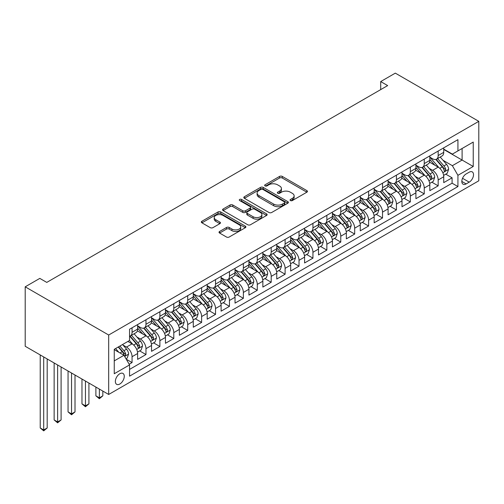 <?xml version="1.0" encoding="UTF-8"?>
<svg xmlns="http://www.w3.org/2000/svg" width="504" height="504" viewBox="0 0 504 504"><rect width="100%" height="100%" fill="white"/><g stroke="black" fill="none" stroke-linecap="round" stroke-linejoin="round"><path stroke-width="0.76" d="M290.443 200.567A1.355 0.781 0 0 0 292.351 200.567L306.867 192.194A1.934 1.115 0 0 0 307.434 191.4A1.934 1.115 0 0 0 306.867 190.613L282.284 176.419A1.934 1.115 0 0 0 279.55 176.419L265.041 184.798A1.355 0.781 0 0 0 264.644 185.352A1.355 0.781 0 0 0 265.041 185.9A1.355 0.781 0 0 0 266.95 185.9L268.827 184.817A6.18 3.566 0 0 1 277.572 184.817L279.619 186.001A6.18 3.566 0 0 1 281.427 188.528A6.18 3.566 0 0 1 279.619 191.048L277.742 192.131A1.355 0.781 0 0 0 277.345 192.686A1.355 0.781 0 0 0 277.742 193.234A1.355 0.781 0 0 0 279.651 193.234L281.528 192.15A6.18 3.566 0 0 1 290.272 192.15L292.32 193.334A6.18 3.566 0 0 1 294.128 195.861A6.18 3.566 0 0 1 292.32 198.381L290.443 199.464A1.355 0.781 0 0 0 290.046 200.019A1.355 0.781 0 0 0 290.443 200.567L290.443 199.464M119.813 384.023A6.294 3.635 120 0 0 123.927 378.479A6.294 3.635 120 0 0 122.963 373.433A6.294 3.635 120 0 0 119.813 373.741A6.294 3.635 120 0 0 115.7 379.291A6.294 3.635 120 0 0 116.67 384.338A6.294 3.635 120 0 0 119.813 384.023M219.593 231.462A1.934 1.115 0 0 0 219.026 232.249A1.934 1.115 0 0 0 219.593 233.037L226.491 237.019A1.934 1.115 0 0 0 229.219 237.019L245.335 227.713A1.934 1.115 0 0 0 245.902 226.926A1.934 1.115 0 0 0 245.335 226.138L220.752 211.945A1.934 1.115 0 0 0 218.024 211.945L201.909 221.25A1.934 1.115 0 0 0 201.342 222.037A1.934 1.115 0 0 0 201.909 222.825L210.237 227.638A1.934 1.115 0 0 0 212.972 227.638L219.864 223.65A1.934 1.115 0 0 0 220.431 222.863A1.934 1.115 0 0 0 219.864 222.075L215.737 219.694A5.166 2.98 0 0 1 214.219 217.583A5.166 2.98 0 0 1 217.413 214.824A5.166 2.98 0 0 1 223.039 215.473L239.224 224.816A5.166 2.98 0 0 1 240.742 226.926A5.166 2.98 0 0 1 237.548 229.679A5.166 2.98 0 0 1 231.922 229.037L229.219 227.48A1.934 1.115 0 0 0 226.491 227.48L219.593 231.462L219.593 233.037M478.8 121.338L395.312 73.137L380.703 81.572L387.664 85.592L46.765 282.404L39.81 278.391L25.2 286.82L108.688 335.021L478.8 121.338L478.8 180.785L108.688 394.468L108.688 335.021M268.966 212.493A1.934 1.115 0 0 0 271.7 212.493L287.816 203.194A1.934 1.115 0 0 0 288.376 202.4A1.934 1.115 0 0 0 287.816 201.613L263.227 187.419A1.934 1.115 0 0 0 260.499 187.419L244.383 196.724A1.934 1.115 0 0 0 243.816 197.511A1.934 1.115 0 0 0 244.383 198.305L268.966 212.493M240.213 200.863A1.355 0.781 0 0 1 241.58 201.052L241.58 199.445L266.578 213.872A1.934 1.115 0 0 1 267.139 214.666A1.934 1.115 0 0 1 266.578 215.454L250.457 224.759A1.934 1.115 0 0 1 247.729 224.759L223.146 210.565L223.146 208.984A1.934 1.115 0 0 0 222.579 209.777A1.934 1.115 0 0 0 223.146 210.565M223.146 208.984L230.038 205.002A1.934 1.115 0 0 1 232.772 205.002L242.745 210.76A1.934 1.115 0 0 0 245.473 210.76L250.047 208.121A1.934 1.115 0 0 0 250.614 207.333A1.934 1.115 0 0 0 250.047 206.539L239.671 200.548A1.355 0.781 0 0 1 239.274 200A1.355 0.781 0 0 1 240.106 199.275A1.355 0.781 0 0 1 241.58 199.445M129.175 364.241L132.061 362.578L126.283 359.245M123.001 345.057L126.498 347.073A7.869 4.542 60 0 1 132.061 356.712L137.624 353.499L137.624 359.365L145.977 354.545L139.646 350.891M136.918 337.025L140.408 339.041A7.869 4.542 60 0 1 145.977 348.68L151.54 345.467L151.54 351.332L159.888 346.513L153.556 342.852M150.828 328.992L154.325 331.008A7.869 4.542 60 0 1 159.888 340.647L165.457 337.434L165.457 343.3L173.804 338.48L167.473 334.82M164.745 320.954L168.235 322.976A7.869 4.542 60 0 1 173.804 332.615L179.367 329.402L179.367 335.267L187.715 330.441L181.383 326.787M178.655 312.921L182.152 314.937A7.869 4.542 60 0 1 187.715 324.582L193.284 321.369L193.284 327.228L201.632 322.409L195.3 318.755M192.572 304.889L196.062 306.904A7.869 4.542 60 0 1 201.632 316.543L207.194 313.331L207.194 319.196L215.542 314.376L209.217 310.722M206.489 296.856L209.979 298.872A7.869 4.542 60 0 1 215.542 308.511L221.111 305.298L221.111 311.163L229.459 306.344L223.127 302.69M220.399 288.823L223.896 290.839A7.869 4.542 60 0 1 229.459 300.478L235.028 297.266L235.028 303.131L243.375 298.311L237.044 294.657M234.316 280.791L237.806 282.807A7.869 4.542 60 0 1 243.375 292.446L248.938 289.233L248.938 295.098L257.286 290.279L250.954 286.625M248.226 272.758L251.723 274.774A7.869 4.542 60 0 1 257.286 284.413L262.855 281.201L262.855 287.066L271.202 282.246L264.871 278.592M262.143 264.726L265.633 266.742A7.869 4.542 60 0 1 271.202 276.381L276.765 273.168L276.765 279.033L285.113 274.214L278.788 270.553M276.053 256.687L279.55 258.709A7.869 4.542 60 0 1 285.113 268.349L290.682 265.136L290.682 271.001L299.029 266.181L292.698 262.521M289.97 248.655L293.467 250.677A7.869 4.542 60 0 1 299.029 260.316L304.592 257.103L304.592 262.962L312.946 258.142L306.615 254.488M303.887 240.622L307.377 242.638A7.869 4.542 60 0 1 312.946 252.284L318.509 249.064L318.509 254.929L326.857 250.11L320.525 246.456M317.797 232.59L321.294 234.606A7.869 4.542 60 0 1 326.857 244.245L332.426 241.032L332.426 246.897L340.773 242.078L334.442 238.423M331.714 224.557L335.204 226.573A7.869 4.542 60 0 1 340.773 236.212L346.336 232.999L346.336 238.864L354.684 234.045L348.352 230.391M345.624 216.525L349.121 218.541A7.869 4.542 60 0 1 354.684 228.18L360.253 224.967L360.253 230.832L368.6 226.012L362.269 222.358M359.541 208.492L363.038 210.508A7.869 4.542 60 0 1 368.6 220.147L374.163 216.934L374.163 222.799L382.517 217.98L376.186 214.326M373.458 200.46L376.948 202.476A7.869 4.542 60 0 1 382.517 212.115L388.08 208.902L388.08 214.767L396.428 209.947L390.096 206.293M387.368 192.427L390.865 194.443A7.869 4.542 60 0 1 396.428 204.082L401.997 200.869L401.997 206.734L410.344 201.915L404.013 198.255M401.285 184.388L404.775 186.411A7.869 4.542 60 0 1 410.344 196.05L415.907 192.837L415.907 198.702L424.255 193.876L417.923 190.222M415.195 176.356L418.692 178.372A7.869 4.542 60 0 1 424.255 188.017L429.824 184.804L429.824 190.663L438.171 185.844L438.171 179.978A7.869 4.542 -120 0 0 432.602 170.339L429.112 168.323M431.84 182.19L438.171 185.844M137.624 353.499A7.869 4.542 -120 0 0 132.061 343.86L127.884 341.447M151.54 345.467A7.869 4.542 -120 0 0 145.977 335.828L137.371 330.857M165.457 337.434A7.869 4.542 -120 0 0 159.888 327.795L151.282 322.825M179.367 329.402A7.869 4.542 -120 0 0 173.804 319.763L165.199 314.792M193.284 321.369A7.869 4.542 -120 0 0 187.715 311.724L179.109 306.76M207.194 313.331A7.869 4.542 -120 0 0 201.632 303.692L193.026 298.727M221.111 305.298A7.869 4.542 -120 0 0 215.542 295.659L206.942 290.695M235.028 297.266A7.869 4.542 -120 0 0 229.459 287.627L220.853 282.656M248.938 289.233A7.869 4.542 -120 0 0 243.375 279.594L234.769 274.623M262.855 281.201A7.869 4.542 -120 0 0 257.286 271.562L248.68 266.591M276.765 273.168A7.869 4.542 -120 0 0 271.202 263.529L262.597 258.558M290.682 265.136A7.869 4.542 -120 0 0 285.113 255.496L276.513 250.526M304.592 257.103A7.869 4.542 -120 0 0 299.029 247.458L290.424 242.493M318.509 249.064A7.869 4.542 -120 0 0 312.946 239.425L304.34 234.461M332.426 241.032A7.869 4.542 -120 0 0 326.857 231.393L318.251 226.428M346.336 232.999A7.869 4.542 -120 0 0 340.773 223.36L332.168 218.396M360.253 224.967A7.869 4.542 -120 0 0 354.684 215.328L346.084 210.357M374.163 216.934A7.869 4.542 -120 0 0 368.6 207.295L359.995 202.325M388.08 208.902A7.869 4.542 -120 0 0 382.517 199.263L373.911 194.292M401.997 200.869A7.869 4.542 -120 0 0 396.428 191.23L387.822 186.259M415.907 192.837A7.869 4.542 -120 0 0 410.344 183.198L401.738 178.227M429.824 184.804A7.869 4.542 -120 0 0 424.255 175.159L415.649 170.194M469.199 172.192L466.137 173.956A6.098 3.522 120 0 0 462.155 179.329A6.098 3.522 120 0 0 463.088 184.218A6.098 3.522 120 0 0 466.137 183.916L469.199 182.152A6.098 3.522 120 0 0 473.187 176.778A6.098 3.522 120 0 0 472.248 171.889A6.098 3.522 120 0 0 469.199 172.192M114.251 360.889L123.99 355.27L129.553 364.909L129.553 376.154L457.928 186.568L457.928 175.323L452.365 165.684L443.029 160.291M129.553 364.909L114.251 373.741L114.251 349.322L129.553 340.484L129.553 329.238L457.928 139.652L457.928 150.904L473.237 142.065L473.237 166.484L457.928 175.323M137.624 325.868L140.408 327.474A7.869 4.542 60 0 0 144.346 327.858L149.909 324.645A7.869 4.542 -120 0 0 151.54 321.042L151.54 316.543M151.54 317.829L154.325 319.435A7.869 4.542 60 0 0 158.256 319.826L163.825 316.613A7.869 4.542 -120 0 0 165.457 313.009L165.457 308.511M165.457 309.796L168.235 311.403A7.869 4.542 60 0 0 172.173 311.793L177.736 308.58A7.869 4.542 -120 0 0 179.367 304.977L179.367 300.478M179.367 301.764L182.152 303.37A7.869 4.542 60 0 0 186.089 303.761L191.652 300.548A7.869 4.542 -120 0 0 193.284 296.944L193.284 292.446M193.284 293.731L196.062 295.338A7.869 4.542 60 0 0 200 295.728L205.569 292.515A7.869 4.542 -120 0 0 207.194 288.912L207.194 284.413M207.194 285.699L209.979 287.305A7.869 4.542 60 0 0 213.917 287.696L219.479 284.483A7.869 4.542 -120 0 0 221.111 280.879L221.111 276.381M221.111 277.666L223.896 279.273A7.869 4.542 60 0 0 227.827 279.663L233.396 276.45A7.869 4.542 -120 0 0 235.028 272.847L235.028 268.349M235.028 269.634L237.806 271.24A7.869 4.542 60 0 0 241.744 271.631L247.306 268.418A7.869 4.542 -120 0 0 248.938 264.814L248.938 260.316M248.938 261.601L251.723 263.208A7.869 4.542 60 0 0 255.66 263.598L261.223 260.379A7.869 4.542 -120 0 0 262.855 256.782L262.855 252.277M262.855 253.569L265.633 255.175A7.869 4.542 60 0 0 269.571 255.559L275.14 252.347A7.869 4.542 -120 0 0 276.765 248.743L276.765 244.245M276.765 245.53L279.55 247.136A7.869 4.542 60 0 0 283.487 247.527L289.05 244.314A7.869 4.542 -120 0 0 290.682 240.71L290.682 236.212M290.682 237.497L293.467 239.104A7.869 4.542 60 0 0 297.398 239.494L302.967 236.282A7.869 4.542 -120 0 0 304.592 232.678L304.592 228.18M304.592 229.465L307.377 231.071A7.869 4.542 60 0 0 311.315 231.462L316.877 228.249A7.869 4.542 -120 0 0 318.509 224.645L318.509 220.147M318.509 221.432L321.294 223.039A7.869 4.542 60 0 0 325.225 223.429L330.794 220.216A7.869 4.542 -120 0 0 332.426 216.613L332.426 212.115M332.426 213.4L335.204 215.006A7.869 4.542 60 0 0 339.142 215.397L344.704 212.184A7.869 4.542 -120 0 0 346.336 208.58L346.336 204.082M346.336 205.367L349.121 206.974A7.869 4.542 60 0 0 353.058 207.364L358.621 204.151A7.869 4.542 -120 0 0 360.253 200.548L360.253 196.05M360.253 197.335L363.038 198.941A7.869 4.542 60 0 0 366.969 199.332L372.538 196.119A7.869 4.542 -120 0 0 374.163 192.515L374.163 188.017M374.163 189.302L376.948 190.909A7.869 4.542 60 0 0 380.885 191.293L386.448 188.08A7.869 4.542 -120 0 0 388.08 184.477L388.08 179.978M388.08 181.264L390.865 182.87A7.869 4.542 60 0 0 394.796 183.261L400.365 180.048A7.869 4.542 -120 0 0 401.997 176.444L401.997 171.946M401.997 173.231L404.775 174.838A7.869 4.542 60 0 0 408.712 175.228L414.275 172.015A7.869 4.542 -120 0 0 415.907 168.412L415.907 163.913M415.907 165.199L418.692 166.805A7.869 4.542 60 0 0 422.629 167.196L428.192 163.983A7.869 4.542 -120 0 0 429.824 160.379L429.824 155.881M129.553 369.407L452.088 183.198L452.088 177.811L443.734 182.631L443.734 176.765A7.869 4.542 -120 0 0 438.171 167.126L429.566 162.162M429.824 157.166L432.602 158.773A7.869 4.542 -120 0 0 436.54 159.163A7.869 4.542 -120 0 0 438.171 155.56L438.171 151.061M436.54 159.163L442.109 155.95A7.869 4.542 -120 0 0 443.734 152.347L443.734 147.848M132.061 327.795L132.061 332.294A7.869 4.542 60 0 1 130.429 335.897A7.869 4.542 60 0 1 129.553 336.212M130.429 335.897L135.998 332.684A7.869 4.542 -120 0 0 137.624 329.081L137.624 324.582M145.977 319.757L145.977 324.261A7.869 4.542 60 0 1 144.346 327.858M159.888 311.724L159.888 316.222A7.869 4.542 60 0 1 158.256 319.826M173.804 303.692L173.804 308.19A7.869 4.542 60 0 1 172.173 311.793M187.715 295.659L187.715 300.157A7.869 4.542 60 0 1 186.089 303.761M201.632 287.627L201.632 292.125A7.869 4.542 60 0 1 200 295.728M215.542 279.594L215.542 284.092A7.869 4.542 60 0 1 213.917 287.696M229.459 271.562L229.459 276.06A7.869 4.542 60 0 1 227.827 279.663M243.375 263.529L243.375 268.027A7.869 4.542 60 0 1 241.744 271.631M257.286 255.496L257.286 259.995A7.869 4.542 60 0 1 255.66 263.598M271.202 247.458L271.202 251.956A7.869 4.542 60 0 1 269.571 255.559M285.113 239.425L285.113 243.923A7.869 4.542 60 0 1 283.487 247.527M299.029 231.393L299.029 235.891A7.869 4.542 60 0 1 297.398 239.494M312.946 223.36L312.946 227.858A7.869 4.542 60 0 1 311.315 231.462M326.857 215.328L326.857 219.826A7.869 4.542 60 0 1 325.225 223.429M340.773 207.295L340.773 211.793A7.869 4.542 60 0 1 339.142 215.397M354.684 199.263L354.684 203.761A7.869 4.542 60 0 1 353.058 207.364M368.6 191.23L368.6 195.728A7.869 4.542 60 0 1 366.969 199.332M382.517 183.191L382.517 187.696A7.869 4.542 60 0 1 380.885 191.293M396.428 175.159L396.428 179.657A7.869 4.542 60 0 1 394.796 183.261M410.344 167.126L410.344 171.625A7.869 4.542 60 0 1 408.712 175.228M424.255 159.094L424.255 163.592A7.869 4.542 60 0 1 422.629 167.196M424.255 188.017L424.255 193.876M410.344 196.05L410.344 201.915M396.428 204.082L396.428 209.947M382.517 212.115L382.517 217.98M368.6 220.147L368.6 226.012M354.684 228.18L354.684 234.045M340.773 236.212L340.773 242.078M326.857 244.245L326.857 250.11M312.946 252.284L312.946 258.142M299.029 260.316L299.029 266.181M285.113 268.349L285.113 274.214M271.202 276.381L271.202 282.246M257.286 284.413L257.286 290.279M243.375 292.446L243.375 298.311M229.459 300.478L229.459 306.344M215.542 308.511L215.542 314.376M201.632 316.543L201.632 322.409M187.715 324.582L187.715 330.441M173.804 332.615L173.804 338.48M159.888 340.647L159.888 346.513M145.977 348.68L145.977 354.545M132.061 356.712L132.061 362.578M123.99 355.27L114.251 349.644M452.365 165.684L462.105 160.058L462.105 148.491L473.237 142.065M443.734 149.455L473.237 166.484M443.734 149.134L452.365 154.117L457.928 150.904M25.2 286.82L25.2 346.267L108.688 394.468M380.703 81.572L380.703 89.605M445.756 174.157L452.088 177.811M452.088 183.198L457.928 186.568M290.984 200.762L292.32 199.987A6.18 3.566 0 0 0 294.128 197.467L294.128 195.861M281.427 188.528L281.427 190.134A6.18 3.566 0 0 1 279.619 192.654L278.284 193.429M306.841 192.207L282.284 178.025A1.934 1.115 0 0 0 279.55 178.025L265.577 186.096M287.79 203.207L263.227 189.025A1.934 1.115 0 0 0 260.499 189.025L244.409 198.318M284.401 202.954A1.355 0.781 0 0 0 284.791 202.4A1.355 0.781 0 0 0 284.401 201.852L262.817 189.391A1.355 0.781 0 0 0 260.908 189.391L258.93 190.537A6.18 3.566 0 0 0 257.116 193.057A6.18 3.566 0 0 0 258.93 195.583L273.678 204.095A6.18 3.566 0 0 0 282.416 204.095L284.401 202.954L284.401 204.561A1.355 0.781 0 0 0 284.791 204.007L284.791 202.4M257.116 193.057L257.116 194.664A6.18 3.566 0 0 0 258.93 197.19L258.93 195.583M284.401 204.561L282.416 205.708A6.18 3.566 0 0 1 273.678 205.708L258.93 197.19M223.171 210.578L230.038 206.608L230.038 205.002M250.614 207.333L250.614 208.939A1.934 1.115 0 0 1 250.047 209.727L245.473 212.367A1.934 1.115 0 0 1 242.745 212.367L232.772 206.608A1.934 1.115 0 0 0 230.038 206.608M241.58 201.052L266.547 215.466M253.09 216.733A5.166 2.98 0 0 0 258.722 217.382A5.166 2.98 0 0 0 261.91 214.622A5.166 2.98 0 0 0 260.398 212.518L254.69 209.223A1.934 1.115 0 0 0 251.962 209.223L247.388 211.863A1.934 1.115 0 0 0 246.821 212.65A1.934 1.115 0 0 0 247.388 213.444L253.09 216.733L253.09 218.339A5.166 2.98 0 0 0 258.722 218.988A5.166 2.98 0 0 0 261.91 216.229L261.91 214.622M246.821 212.65L246.821 214.263A1.934 1.115 0 0 0 247.388 215.051L247.388 213.444M253.09 218.339L247.388 215.051M240.742 226.926L240.742 228.532A5.166 2.98 0 0 1 237.548 231.286A5.166 2.98 0 0 1 231.922 230.643L229.219 229.087A1.934 1.115 0 0 0 226.491 229.087L219.618 233.05M214.219 217.583L214.219 219.19A5.166 2.98 0 0 0 215.737 221.3L215.737 219.694M219.838 223.669L215.737 221.3M245.335 226.138L245.335 227.713L220.752 213.551A1.934 1.115 0 0 0 218.024 213.551L201.934 222.837M443.621 175.392L447.218 173.313L448.604 169.3A5.216 3.011 -120 0 0 446.576 164.398L440.219 157.04M438.946 167.637L431.405 158.905A15.051 8.694 -120 0 0 429.824 157.254M434.807 165.186L430.592 160.303A12.493 7.213 -120 0 0 429.824 159.466M435.834 159.447L442.26 166.893A5.216 3.011 60 0 1 444.119 170.484L444.503 171.102L445.202 171.001L445.788 169.52A5.216 3.011 -120 0 0 443.929 165.929L437.573 158.565M436.212 159.327L443.117 167.322A2.659 1.531 60 0 1 443.791 168.361L445.788 169.52M429.704 183.424L433.301 181.346L434.694 177.332A5.216 3.011 -120 0 0 432.659 172.431L426.302 165.073M425.029 175.669L417.488 166.944A15.051 8.694 -120 0 0 415.907 165.287M420.897 173.219L416.676 168.336A12.493 7.213 -120 0 0 415.907 167.498M421.917 167.479L428.35 174.926A5.216 3.011 60 0 1 430.208 178.517L430.586 179.134L431.292 179.033L431.878 177.553A5.216 3.011 -120 0 0 430.019 173.962L423.662 166.597M422.295 167.359L429.206 175.361A2.659 1.531 60 0 1 429.874 176.394L431.878 177.553M415.794 191.457L419.385 189.378L420.777 185.365A5.216 3.011 -120 0 0 418.748 180.47L412.392 173.105M411.113 183.702L403.578 174.976A15.051 8.694 -120 0 0 401.997 173.319M406.98 181.251L402.765 176.368A12.493 7.213 -120 0 0 401.997 175.531M408.001 175.512L414.433 182.958A5.216 3.011 60 0 1 416.291 186.549L416.669 187.167L417.375 187.066L417.961 185.585A5.216 3.011 -120 0 0 416.102 181.994L409.746 174.636M408.379 175.392L415.29 183.393A2.659 1.531 60 0 1 415.957 184.433L417.961 185.585M401.877 199.489L405.474 197.411L406.86 193.397A5.216 3.011 -120 0 0 404.832 188.502L398.475 181.138M397.202 191.734L389.661 183.009A15.051 8.694 -120 0 0 388.08 181.352M393.07 189.29L388.849 184.407A12.493 7.213 -120 0 0 388.08 183.563M394.09 183.544L400.522 190.991A5.216 3.011 60 0 1 402.381 194.582L402.759 195.199L403.465 195.105L404.05 193.618A5.216 3.011 -120 0 0 402.192 190.027L395.829 182.668M394.468 183.424L401.379 191.426A2.659 1.531 60 0 1 402.047 192.465L404.05 193.618M387.96 207.522L391.558 205.449L392.95 201.43A5.216 3.011 -120 0 0 390.921 196.535L384.558 189.17M383.286 199.773L375.751 191.041A15.051 8.694 -120 0 0 374.163 189.384M379.153 197.322L374.938 192.44A12.493 7.213 -120 0 0 374.163 191.596M380.174 191.577L386.606 199.023A5.216 3.011 60 0 1 388.464 202.614L388.842 203.232L389.548 203.137L390.134 201.65A5.216 3.011 -120 0 0 388.275 198.059L381.919 190.701M380.551 191.457L387.463 199.458A2.659 1.531 60 0 1 388.13 200.498L390.134 201.65M374.05 215.554L377.647 213.482L379.033 209.462A5.216 3.011 -120 0 0 377.005 204.567L370.648 197.209M369.375 207.806L361.834 199.074A15.051 8.694 -120 0 0 360.253 197.417M365.236 205.355L361.021 200.472A12.493 7.213 -120 0 0 360.253 199.634M366.263 199.616L372.689 207.056A5.216 3.011 60 0 1 374.548 210.647L374.932 211.271L375.631 211.17L376.217 209.683A5.216 3.011 -120 0 0 374.359 206.092L368.002 198.733M366.641 199.489L373.546 207.491A2.659 1.531 60 0 1 374.22 208.53L376.217 209.683M360.133 223.587L363.731 221.514L365.123 217.495A5.216 3.011 -120 0 0 363.088 212.6L356.731 205.241M355.459 215.838L347.918 207.106A15.051 8.694 -120 0 0 346.336 205.449M351.326 213.387L347.105 208.505A12.493 7.213 -120 0 0 346.336 207.667M352.346 207.648L358.779 215.088A5.216 3.011 60 0 1 360.637 218.686L361.015 219.303L361.721 219.202L362.307 217.722A5.216 3.011 -120 0 0 360.448 214.124L354.091 206.766M352.724 207.522L359.636 215.523A2.659 1.531 60 0 1 360.303 216.562L362.307 217.722M346.223 231.619L349.814 229.547L351.206 225.527A5.216 3.011 -120 0 0 349.178 220.632L342.821 213.274M341.548 223.871L334.007 215.139A15.051 8.694 -120 0 0 332.426 213.488M337.409 221.42L333.194 216.537A12.493 7.213 -120 0 0 332.426 215.699M338.43 215.681L344.862 223.121A5.216 3.011 60 0 1 346.721 226.718L347.099 227.336L347.804 227.235L348.39 225.754A5.216 3.011 -120 0 0 346.531 222.157L340.175 214.798M338.814 215.554L345.719 223.556A2.659 1.531 60 0 1 346.387 224.595L348.39 225.754M332.306 239.658L335.903 237.579L337.296 233.56A5.216 3.011 -120 0 0 335.261 228.665L328.904 221.306M327.631 231.903L320.09 223.171A15.051 8.694 -120 0 0 318.509 221.521M323.499 229.452L319.278 224.57A12.493 7.213 -120 0 0 318.509 223.732M324.519 223.713L330.952 231.16A5.216 3.011 60 0 1 332.81 234.751L333.188 235.368L333.894 235.267L334.48 233.787A5.216 3.011 -120 0 0 332.621 230.196L326.264 222.831M324.897 223.593L331.808 231.588A2.659 1.531 60 0 1 332.476 232.627L334.48 233.787M318.389 247.691L321.987 245.612L323.379 241.599A5.216 3.011 -120 0 0 321.35 236.697L314.994 229.339M313.715 239.936L306.18 231.21A15.051 8.694 -120 0 0 304.592 229.553M309.582 237.485L305.367 232.602A12.493 7.213 -120 0 0 304.592 231.764M310.603 231.746L317.035 239.192A5.216 3.011 60 0 1 318.893 242.783L319.271 243.401L319.977 243.3L320.563 241.819A5.216 3.011 -120 0 0 318.704 238.228L312.348 230.863M310.981 231.626L317.892 239.621A2.659 1.531 60 0 1 318.56 240.66L320.563 241.819M304.479 255.723L308.076 253.644L309.462 249.631A5.216 3.011 -120 0 0 307.434 244.736L301.077 237.371M299.804 247.968L292.263 239.243A15.051 8.694 -120 0 0 290.682 237.586M295.665 245.517L291.451 240.635A12.493 7.213 -120 0 0 290.682 239.797M296.692 239.778L303.118 247.225A5.216 3.011 60 0 1 304.983 250.816L305.361 251.433L306.067 251.332L306.652 249.852A5.216 3.011 -120 0 0 304.788 246.261L298.431 238.896M297.07 239.658L303.975 247.659A2.659 1.531 60 0 1 304.649 248.699L306.652 249.852M290.562 263.756L294.16 261.677L295.552 257.664A5.216 3.011 -120 0 0 293.517 252.769L287.16 245.404M285.888 256L278.347 247.275A15.051 8.694 -120 0 0 276.765 245.618M281.755 253.556L277.534 248.674A12.493 7.213 -120 0 0 276.765 247.829M282.776 247.811L289.208 255.257A5.216 3.011 60 0 1 291.066 258.848L291.444 259.466L292.15 259.365L292.736 257.884A5.216 3.011 -120 0 0 290.877 254.293L284.521 246.935M283.154 247.691L290.065 255.692A2.659 1.531 60 0 1 290.732 256.731L292.736 257.884M276.652 271.788L280.243 269.716L281.635 265.696A5.216 3.011 -120 0 0 279.607 260.801L273.25 253.436M271.977 264.033L264.436 255.308A15.051 8.694 -120 0 0 262.855 253.651M267.838 261.589L263.623 256.706A12.493 7.213 -120 0 0 262.855 255.862M268.865 255.843L275.291 263.29A5.216 3.011 60 0 1 277.15 266.881L277.534 267.498L278.233 267.404L278.819 265.917A5.216 3.011 -120 0 0 276.961 262.326L270.604 254.967M269.243 255.723L276.148 263.724A2.659 1.531 60 0 1 276.822 264.764L278.819 265.917M262.735 279.821L266.332 277.748L267.725 273.729A5.216 3.011 -120 0 0 265.69 268.834L259.333 261.475M258.061 272.072L250.519 263.34A15.051 8.694 -120 0 0 248.938 261.683M253.928 269.621L249.707 264.739A12.493 7.213 -120 0 0 248.938 263.901M254.948 263.875L261.381 271.322A5.216 3.011 60 0 1 263.239 274.913L263.617 275.531L264.323 275.436L264.909 273.949A5.216 3.011 -120 0 0 263.05 270.358L256.693 263M255.326 263.756L262.238 271.757A2.659 1.531 60 0 1 262.905 272.796L264.909 273.949M248.825 287.853L252.416 285.781L253.808 281.761A5.216 3.011 -120 0 0 251.779 276.866L245.423 269.508M244.144 280.104L236.609 271.373A15.051 8.694 -120 0 0 235.028 269.716M240.011 277.654L235.796 272.771A12.493 7.213 -120 0 0 235.028 271.933M241.032 271.914L247.464 279.355A5.216 3.011 60 0 1 249.322 282.946L249.701 283.569L250.406 283.469L250.992 281.982A5.216 3.011 -120 0 0 249.133 278.391L242.777 271.032M241.41 271.788L248.321 279.789A2.659 1.531 60 0 1 248.989 280.829L250.992 281.982M234.908 295.886L238.505 293.813L239.891 289.794A5.216 3.011 -120 0 0 237.863 284.899L231.506 277.54M230.233 288.137L222.692 279.405A15.051 8.694 -120 0 0 221.111 277.754M226.101 285.686L221.88 280.804A12.493 7.213 -120 0 0 221.111 279.966M227.121 279.947L233.547 287.387A5.216 3.011 60 0 1 235.412 290.984L235.79 291.602L236.496 291.501L237.082 290.021A5.216 3.011 -120 0 0 235.217 286.423L228.86 279.065M227.499 279.821L234.41 287.822A2.659 1.531 60 0 1 235.078 288.861L237.082 290.021M220.991 303.925L224.589 301.846L225.981 297.826A5.216 3.011 -120 0 0 223.952 292.931L217.589 285.573M216.317 296.169L208.776 287.438A15.051 8.694 -120 0 0 207.194 285.787M212.184 293.719L207.969 288.836A12.493 7.213 -120 0 0 207.194 287.998M213.205 287.979L219.637 295.426A5.216 3.011 60 0 1 221.495 299.017L221.873 299.634L222.579 299.534L223.165 298.053A5.216 3.011 -120 0 0 221.306 294.462L214.95 287.097M213.583 287.853L220.494 295.854A2.659 1.531 60 0 1 221.162 296.894L223.165 298.053M207.081 311.957L210.672 309.878L212.064 305.865A5.216 3.011 -120 0 0 210.036 300.964L203.679 293.605M202.406 304.202L194.865 295.47A15.051 8.694 -120 0 0 193.284 293.819M198.267 301.751L194.053 296.869A12.493 7.213 -120 0 0 193.284 296.031M199.294 296.012L205.72 303.458A5.216 3.011 60 0 1 207.579 307.049L207.963 307.667L208.662 307.566L209.248 306.086A5.216 3.011 -120 0 0 207.39 302.494L201.033 295.13M199.672 295.892L206.577 303.887A2.659 1.531 60 0 1 207.251 304.926L209.248 306.086M193.164 319.99L196.762 317.911L198.154 313.897A5.216 3.011 -120 0 0 196.119 308.996L189.762 301.638M188.49 312.234L180.949 303.509A15.051 8.694 -120 0 0 179.367 301.852M184.357 309.784L180.136 304.901A12.493 7.213 -120 0 0 179.367 304.063M185.377 304.044L191.81 311.491A5.216 3.011 60 0 1 193.668 315.082L194.046 315.699L194.752 315.599L195.338 314.118A5.216 3.011 -120 0 0 193.479 310.527L187.123 303.162M185.756 303.925L192.667 311.926A2.659 1.531 60 0 1 193.334 312.959L195.338 314.118M179.254 328.022L182.845 325.943L184.237 321.93A5.216 3.011 -120 0 0 182.209 317.035L175.852 309.67M174.573 320.267L167.038 311.541A15.051 8.694 -120 0 0 165.457 309.884M170.44 317.816L166.226 312.934A12.493 7.213 -120 0 0 165.457 312.096M171.461 312.077L177.893 319.523A5.216 3.011 60 0 1 179.752 323.114L180.13 323.732L180.835 323.631L181.421 322.151A5.216 3.011 -120 0 0 179.563 318.56L173.206 311.201M171.839 311.957L178.75 319.958A2.659 1.531 60 0 1 179.418 320.998L181.421 322.151M99.364 389.088L99.364 397.845L102.841 395.835L102.841 391.098M102.841 395.835L99.364 398.727L95.886 395.835L95.886 387.078M95.886 395.835L99.364 397.845L99.364 398.727M165.337 336.055L168.934 333.976L170.321 329.962A5.216 3.011 -120 0 0 168.292 325.067L161.935 317.703M160.663 328.299L153.121 319.574A15.051 8.694 -120 0 0 151.54 317.917M156.53 325.855L152.309 320.972A12.493 7.213 -120 0 0 151.54 320.128M157.55 320.109L163.983 327.556A5.216 3.011 60 0 1 165.841 331.147L166.219 331.764L166.925 331.67L167.511 330.183A5.216 3.011 -120 0 0 165.652 326.592L159.289 319.234M157.928 319.99L164.839 327.991A2.659 1.531 60 0 1 165.507 329.03L167.511 330.183M85.447 381.055L85.447 405.877L88.925 403.868L88.925 383.059M88.925 403.868L85.447 406.76L81.969 403.868L81.969 379.046M81.969 403.868L85.447 405.877L85.447 406.76M151.421 344.087L155.018 342.014L156.41 337.995A5.216 3.011 -120 0 0 154.382 333.1L148.018 325.735M146.746 336.338L139.211 327.606A15.051 8.694 -120 0 0 137.624 325.949M142.613 333.887L138.398 329.005A12.493 7.213 -120 0 0 137.624 328.161M143.634 328.142L150.066 335.588A5.216 3.011 60 0 1 151.924 339.179L152.303 339.797L153.008 339.702L153.594 338.216A5.216 3.011 -120 0 0 151.736 334.625L145.379 327.266M144.012 328.022L150.923 336.023A2.659 1.531 60 0 1 151.591 337.063L153.594 338.216M71.537 373.023L71.537 413.91L75.014 411.9L75.014 375.026M75.014 411.9L71.537 414.792L68.053 411.9L68.053 371.013M68.053 411.9L71.537 413.91L71.537 414.792M137.51 352.12L141.107 350.047L142.493 346.027A5.216 3.011 -120 0 0 140.465 341.132L134.108 333.774M132.835 344.371L129.503 340.515M128.696 341.92L128.161 341.29M129.723 336.174L136.149 343.621A5.216 3.011 60 0 1 138.008 347.212L138.392 347.836L139.091 347.735L139.677 346.248A5.216 3.011 -120 0 0 137.819 342.657L131.462 335.299M130.101 336.055L137.006 344.056A2.659 1.531 60 0 1 137.68 345.095L139.677 346.248M57.62 364.984L57.62 421.942L61.097 419.939L61.097 366.994M61.097 419.939L57.62 422.831L54.142 419.939L54.142 362.981M54.142 419.939L57.62 421.942L57.62 422.831M126.006 358.76L127.191 358.079L128.583 354.06A5.216 3.011 -120 0 0 126.548 349.165L122.548 344.528M118.812 352.277L115.592 348.548M114.786 349.952L114.251 349.335M118.232 347.023L122.239 351.653A5.216 3.011 60 0 1 124.097 355.251L124.475 355.868L125.181 355.767L125.767 354.287A5.216 3.011 -120 0 0 123.908 350.69L119.902 346.059M118.56 346.834L123.096 352.088A2.659 1.531 60 0 1 123.763 353.128L125.767 354.287M43.703 356.952L43.703 429.975L47.187 427.972L47.187 358.961M47.187 427.972L43.703 430.863L40.226 427.972L40.226 354.948M40.226 427.972L43.703 429.975L43.703 430.863M126.498 347.073L132.061 343.86M140.408 339.041L145.977 335.828M154.325 331.008L159.888 327.795M168.235 322.976L173.804 319.763M182.152 314.937L187.715 311.724M196.062 306.904L201.632 303.692M209.979 298.872L215.542 295.659M223.896 290.839L229.459 287.627M237.806 282.807L243.375 279.594M251.723 274.774L257.286 271.562M265.633 266.742L271.202 263.529M279.55 258.709L285.113 255.496M293.467 250.677L299.029 247.458M307.377 242.638L312.946 239.425M321.294 234.606L326.857 231.393M335.204 226.573L340.773 223.36M349.121 218.541L354.684 215.328M363.038 210.508L368.6 207.295M376.948 202.476L382.517 199.263M390.865 194.443L396.428 191.23M404.775 186.411L410.344 183.198M418.692 178.372L424.255 175.159M432.602 170.339L438.171 167.126M438.171 155.56L443.734 152.347M132.061 332.294L137.624 329.081M145.977 324.261L151.54 321.042M159.888 316.222L165.457 313.009M173.804 308.19L179.367 304.977M187.715 300.157L193.284 296.944M201.632 292.125L207.194 288.912M215.542 284.092L221.111 280.879M229.459 276.06L235.028 272.847M243.375 268.027L248.938 264.814M257.286 259.995L262.855 256.782M271.202 251.956L276.765 248.743M285.113 243.923L290.682 240.71M299.029 235.891L304.592 232.678M312.946 227.858L318.509 224.645M326.857 219.826L332.426 216.613M340.773 211.793L346.336 208.58M354.684 203.761L360.253 200.548M368.6 195.728L374.163 192.515M382.517 187.696L388.08 184.477M396.428 179.657L401.997 176.444M410.344 171.625L415.907 168.412M424.255 163.592L429.824 160.379M438.171 179.978L443.734 176.765M462.527 178.296L469.199 182.152M461.828 181.427L466.137 183.916M292.32 199.987L292.32 198.381M277.742 193.234L277.742 192.131M279.619 192.654L279.619 191.048M265.041 185.9L265.041 184.798M279.55 178.025L279.55 176.419M282.284 178.025L282.284 176.419M306.867 192.194L306.867 190.613M244.383 198.305L244.383 196.724M260.499 189.025L260.499 187.419M263.227 189.025L263.227 187.419M287.816 203.194L287.816 201.613M273.678 205.708L273.678 204.095M282.416 205.708L282.416 204.095M232.772 206.608L232.772 205.002M242.745 212.367L242.745 210.76M245.473 212.367L245.473 210.76M250.047 209.727L250.047 208.121M266.578 215.454L266.578 213.872M226.491 229.087L226.491 227.48M229.219 229.087L229.219 227.48M231.922 230.643L231.922 229.037M219.864 223.65L219.864 222.075M201.909 222.825L201.909 221.25M218.024 213.551L218.024 211.945M220.752 213.551L220.752 211.945M442.827 172.714L448.573 169.401M431.405 158.905L432.123 158.495M443.929 165.929L446.576 164.398M439.778 168.33L442.26 166.893M428.91 180.747L434.656 177.433M417.488 166.944L418.207 166.528M430.019 173.962L432.659 172.431M425.861 176.362L428.35 174.926M414.994 188.779L420.745 185.466M403.578 174.976L404.29 174.56M416.102 181.994L418.748 180.47M411.944 184.395L414.433 182.958M401.083 196.818L406.829 193.498M389.661 183.009L390.38 182.593M402.192 190.027L404.832 188.502M398.034 192.427L400.522 190.991M387.166 204.851L392.912 201.531M375.751 191.041L376.463 190.625M388.275 198.059L390.921 196.535M384.117 200.46L386.606 199.023M373.256 212.883L379.002 209.563M361.834 199.074L362.552 198.658M374.359 206.092L377.005 204.567M370.207 208.492L372.689 207.056M359.339 220.916L365.085 217.596M347.918 207.106L348.636 206.69M360.448 214.124L363.088 212.6M356.29 216.525L358.779 215.088M345.423 228.948L351.175 225.628M334.007 215.139L334.725 214.729M346.531 222.157L349.178 220.632M342.374 224.557L344.862 223.121M331.512 236.981L337.258 233.661M320.09 223.171L320.809 222.762M332.621 230.196L335.261 228.665M328.463 232.59L330.952 231.16M317.596 245.013L323.348 241.7M306.18 231.21L306.892 230.794M318.704 238.228L321.35 236.697M314.546 240.629L317.035 239.192M303.685 253.046L309.431 249.732M292.263 239.243L292.981 238.827M304.788 246.261L307.434 244.736M300.636 248.661L303.118 247.225M289.769 261.085L295.514 257.764M278.347 247.275L279.065 246.859M290.877 254.293L293.517 252.769M286.719 256.693L289.208 255.257M275.852 269.117L281.604 265.797M264.436 255.308L265.154 254.892M276.961 262.326L279.607 260.801M272.803 264.726L275.291 263.29M261.941 277.15L267.687 273.829M250.519 263.34L251.238 262.924M263.05 270.358L265.69 268.834M258.892 272.758L261.381 271.322M248.025 285.182L253.777 281.862M236.609 271.373L237.321 270.957M249.133 278.391L251.779 276.866M244.976 280.791L247.464 279.355M234.114 293.215L239.86 289.894M222.692 279.405L223.411 278.995M235.217 286.423L237.863 284.899M231.065 288.823L233.547 287.387M220.198 301.247L225.943 297.927M208.776 287.438L209.494 287.028M221.306 294.462L223.952 292.931M217.148 296.856L219.637 295.426M206.287 309.28L212.033 305.966M194.865 295.47L195.583 295.06M207.39 302.494L210.036 300.964M203.238 304.895L205.72 303.458M192.371 317.312L198.116 313.998M180.949 303.509L181.667 303.093M193.479 310.527L196.119 308.996M189.321 312.927L191.81 311.491M178.454 325.345L184.206 322.031M167.038 311.541L167.75 311.125M179.563 318.56L182.209 317.035M175.405 320.96L177.893 319.523M164.543 333.383L170.289 330.063M153.121 319.574L153.84 319.158M165.652 326.592L168.292 325.067M161.494 328.992L163.983 327.556M150.627 341.416L156.372 338.096M139.211 327.606L139.923 327.191M151.736 334.625L154.382 333.1M147.578 337.025L150.066 335.588M136.716 349.448L142.462 346.128M137.819 342.657L140.465 341.132M133.667 345.057L136.149 343.621M124.652 356.41L128.545 354.161M123.908 350.69L126.548 349.165M119.983 352.957L122.239 351.653"/></g></svg>
